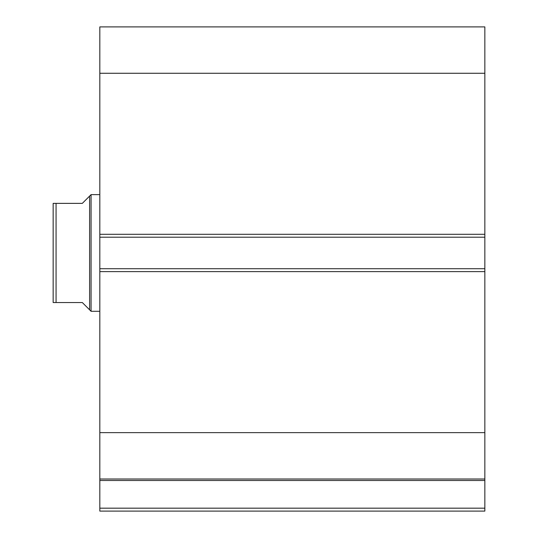<?xml version="1.0" encoding="UTF-8"?>
<svg xmlns="http://www.w3.org/2000/svg" width="538" height="538" viewBox="0 0 538 538"><rect width="100%" height="100%" fill="white"/><g stroke="black" fill="none" stroke-linecap="round" stroke-linejoin="round"><path stroke-width="0.81" d="M99.819 479.25L99.819 480.501L484.846 480.501L99.819 480.501L99.819 432.639L99.819 479.015L484.846 479.015L484.846 508.181L99.819 508.181L99.819 480.501L99.819 511.1L484.846 511.1L99.819 511.1L99.819 508.181L484.846 508.181L484.846 511.1L484.846 479.25M484.846 479.015L484.846 26.9L99.819 26.9L99.819 73.276L99.819 26.9L484.846 26.9L484.846 234.292L99.819 234.292L99.819 73.276L484.846 73.276L99.819 73.276L99.819 237.204L99.819 234.292L484.846 234.292L484.846 268.711L99.819 268.711L99.819 237.204L484.846 237.204L99.819 237.204L99.819 271.623L99.819 268.711L484.846 268.711L484.846 432.639L99.819 432.639L99.819 271.623L484.846 271.623L99.819 271.623L99.819 432.639L484.846 432.639L484.846 479.015L99.819 479.015M91.07 311.294L89.611 309.834L91.07 311.294L99.819 311.294L91.07 311.294L91.07 194.621L99.819 194.621L91.07 194.621L91.07 311.294M89.611 196.081L82.321 203.371L91.07 194.621L89.611 196.081L89.611 309.834L89.611 196.081L82.321 203.371L56.066 203.371L56.066 302.544L82.321 302.544L89.611 309.834L82.321 302.544L53.154 302.544L56.066 302.544L56.066 203.371L53.154 203.371L53.154 302.544L53.154 203.371M82.321 203.371L55.152 203.371M87.761 307.985L82.321 302.544M54.472 302.544L53.645 302.544"/></g></svg>
